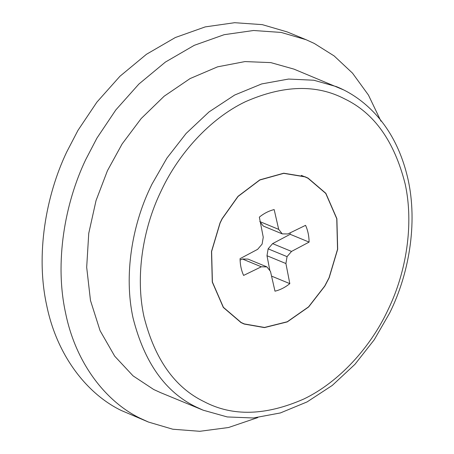 <?xml version="1.0" encoding="UTF-8"?>
<svg xmlns="http://www.w3.org/2000/svg" width="454" height="454" viewBox="0 0 454 454"><rect width="100%" height="100%" fill="white"/><g stroke="black" fill="none" stroke-linecap="round" stroke-linejoin="round"><path stroke-width="0.68" d="M308.113 178.144L304.946 176.702L283.727 173.201L259.841 179.852L237.998 196.338L222.148 218.618L220.003 222.976L211.49 251.488L212.279 282.076L223.317 307.454L241.051 322.612L244.212 324.06L264.444 327.606L287.297 321.892L308.646 306.961L324.82 286.116L329.161 277.786L337.674 249.274L336.885 218.68L325.847 193.308L308.113 178.144M324.724 286.048L329.054 277.729L337.543 249.274L336.76 218.743L325.745 193.421L308.045 178.291L304.889 176.85L283.71 173.354L259.87 179.994L238.072 196.446L222.256 218.68L220.111 223.028L211.615 251.488L212.404 282.013L223.419 307.341L241.119 322.471L244.275 323.912L264.466 327.447L287.269 321.75L308.578 306.847L324.724 286.048M343.468 89.835L293.942 69.116L270.822 62.612L244.978 61.579L217.568 66.84L190.095 78.57L164.161 96.214L141.177 118.551L122.126 143.946L107.433 170.71L96.038 200.572L88.751 233.316L86.686 267.304L90.477 300.48L100.079 330.699L114.709 356.191L133.079 375.878L153.656 389.475L160.597 392.648L203.176 410.195L227.255 416.942L253.377 417.981L280.385 412.941L307.08 401.921L332.277 385.423L354.932 364.341L374.215 339.802L389.589 313.141C410.189 271.85 418.299 218.527 406.801 174.251C400.57 150.019 390.026 129.855 375.157 113.761C363.745 101.554 350.868 92.52 336.522 86.663L313.85 80.233L288.545 79.058L261.68 83.928L234.661 95.039L209.022 111.922L186.117 133.448L166.919 158.111L151.897 184.296L150.013 188.257C132.364 225.258 123.607 275.062 133.056 318.027C144.338 362.547 165.392 392.211 196.23 407.028L203.176 410.195M380.963 121.195L368.432 95.051L352.52 73.151L334.144 55.933L314.276 43.448L306.07 39.702L281.202 32.438L253.57 30.497L224.162 34.691L194.284 45.321L165.392 62.079L138.879 84.064L115.827 109.93L96.906 138.147L85.647 159.768C64.786 203.494 54.44 262.35 65.609 313.135C75.983 364.312 106.781 402.238 140.269 418.31L148.475 422.061L172.792 429.223L199.777 431.3L228.521 427.52L257.793 417.572M306.07 39.702L287.144 31.905L262.281 24.635L234.65 22.7L205.236 26.894L175.357 37.517L146.472 54.276L119.952 76.261L96.901 102.133L77.98 130.343L66.721 151.971C45.865 195.697 35.52 254.552 46.683 305.332C57.062 356.515 87.855 394.441 121.343 410.512L148.475 422.061M266.918 266.89L270.471 271.39L274.993 291.184C280.197 289.919 285.14 287.405 289.817 283.642L285.912 263.536L287.053 256.641L291.53 251.425L309.1 242.101C309.021 235.949 307.84 230.365 305.559 225.337L287.842 233.963L282.246 233.872L278.694 229.372L274.171 209.578C268.967 210.843 264.024 213.357 259.348 217.12L263.252 237.226L262.106 244.116L257.628 249.337L240.064 258.661C240.138 264.807 241.318 270.397 243.605 275.425L261.317 266.793L266.918 266.89L247.992 259.086L242.396 258.996L261.317 266.793M240.098 260.114L242.396 258.996M259.767 221.569L278.694 229.372M260.358 222.312L263.32 226.069L282.246 233.872M269.886 270.646L266.986 255.733L268.132 248.843L272.61 243.622L290.174 234.298L309.1 242.101M290.174 234.298L290.14 232.845M272.61 243.622L291.53 251.425M268.132 248.843L287.053 256.641M266.986 255.733L285.912 263.536M271.549 276.111L289.817 283.642M387.171 311.603L388.97 307.818C405.819 272.502 414.173 224.963 405.155 183.944C394.39 141.449 374.289 113.131 344.853 98.995C316.5 84.109 283.313 85.034 245.302 101.764C209.368 118.999 178.672 154.065 161.993 189.159L160.188 192.944C143.345 228.26 134.986 275.799 144.003 316.813C154.774 359.307 174.875 387.625 204.311 401.767C232.664 416.647 265.845 415.728 303.862 398.998C339.796 381.757 370.487 346.691 387.171 311.603M301.325 175.38L304.889 176.85M244.275 323.912L240.711 322.442"/></g></svg>
